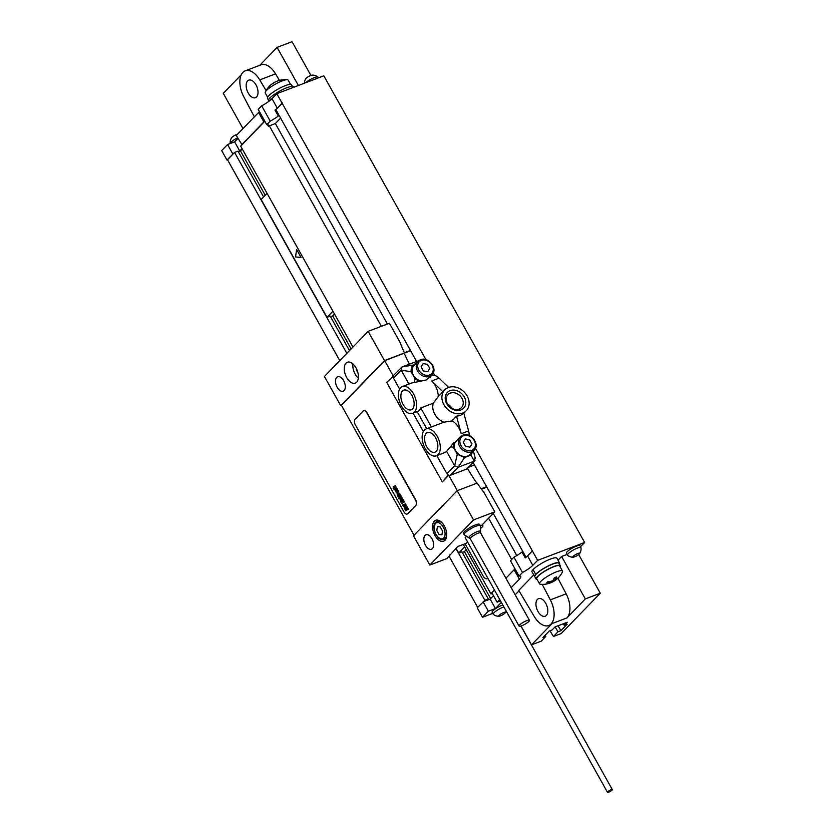 <?xml version="1.0" encoding="UTF-8"?>
<svg xmlns="http://www.w3.org/2000/svg" width="834" height="834" viewBox="0 0 834 834"><rect width="100%" height="100%" fill="white"/><g stroke="black" fill="none" stroke-linecap="round" stroke-linejoin="round"><path stroke-width="1.25" d="M492.248 593.464L490.955 593.954L463.277 544.435M491.945 592.932L490.955 593.954M464.653 546.906L458.721 553.036L461.932 551.816L488.276 598.948L484.856 600.251L483.532 601.616L490.152 599.093L495.427 608.528L488.37 611.207L482.5 617.264L492.748 613.365M488.276 598.948L487.119 600.136L490.152 599.093M494.458 590.055L491.841 592.755L497.116 602.179L500.515 600.887M475.463 448.244L537.617 560.375L584.634 542.486L580.474 546.781M558.019 560.208L561.616 556.486L567.026 554.433M559.416 564.128A14.501 3.044 150.8 0 0 559.562 562.981L556.935 558.269A14.501 3.044 150.8 0 0 546.666 560.677A14.501 3.044 150.8 0 0 533.051 569.612A11.05 2.325 -29.2 0 0 531.956 571.749L534.594 576.461A11.05 2.325 150.8 0 0 534.803 576.669A13.813 2.898 -29.2 0 1 540.317 570.748A13.813 2.898 -29.2 0 1 552.661 564.118A13.813 2.898 -29.2 0 1 558.968 563.315L560.281 565.671A13.813 2.898 150.8 0 0 553.974 566.474A13.813 2.898 -29.2 0 0 541.402 573.271A13.813 2.898 -29.2 0 0 536.168 579.15L534.855 576.794A13.813 2.898 -29.2 0 1 534.803 576.669M521 626.011L531.519 644.849L552.171 623.53A19.328 10.842 69.2 0 1 549.825 625.104L548.762 625.51A19.328 10.842 -110.8 0 1 534.24 616.462L518.779 590.399L533.75 574.949M519.04 590.837L515.193 594.809M501.359 602.398L495.427 608.528M514.964 568.778A13.813 2.898 -29.2 0 1 514.13 569.747L519.405 579.182L511.19 587.647M499.733 599.479L497.116 602.179M519.405 579.182A13.813 2.898 150.8 0 0 520.77 576.502A13.813 2.898 150.8 0 0 519.04 576.065L510.481 560.75L513.932 557.185A13.813 2.898 150.8 0 0 521.98 552.025L522.918 551.66L473.139 462.589M537.617 560.375L532.811 565.327A13.813 2.898 150.8 0 1 522.491 572.51L519.04 576.065M503.872 606.902A7.735 1.626 -29.2 0 0 493.999 612.75A7.735 1.626 150.8 0 0 493.238 614.241L492.164 612.323A7.735 1.626 -29.2 0 1 492.925 610.822A7.735 1.626 -29.2 0 1 502.798 604.984M580.954 547.636A7.735 1.626 -29.2 0 0 575.47 548.928A7.735 1.626 -29.2 0 0 568.215 553.693A7.735 1.626 150.8 0 0 567.454 555.183L566.38 553.265A7.735 1.626 -29.2 0 1 567.141 551.764A7.735 1.626 -29.2 0 1 574.397 547A7.735 1.626 -29.2 0 1 579.88 545.717L580.954 547.636A7.735 1.626 -29.2 0 1 580.996 547.771A8.277 8.277 0 0 1 579.536 553.713A3.868 0.813 -29.2 0 1 579.276 554.005A3.868 0.813 150.8 0 1 576.357 556.028A3.868 0.813 150.8 0 1 573.365 557.154A3.868 0.813 150.8 0 1 573.292 556.278A3.868 0.813 -29.2 0 1 577.608 553.599A3.868 0.813 -29.2 0 1 579.536 553.713M567.454 555.183A7.735 1.626 150.8 0 0 567.537 555.288A8.277 8.277 0 0 0 573.365 557.154M493.238 614.241A7.735 1.626 150.8 0 0 493.321 614.345A8.277 8.277 0 0 0 499.149 616.211A3.868 0.813 150.8 0 0 502.141 615.085A3.868 0.813 150.8 0 0 505.06 613.063A3.868 0.813 -29.2 0 0 505.321 612.771A8.277 8.277 0 0 0 506.228 611.114M505.321 612.771A3.868 0.813 -29.2 0 0 503.392 612.656A3.868 0.813 -29.2 0 0 499.076 615.346A3.868 0.813 150.8 0 0 499.149 616.211M584.634 542.486L323.821 75.811L276.794 93.7L271.999 98.652A13.813 2.898 150.8 0 1 261.678 105.835L258.227 109.4L266.786 124.714L270.237 121.149L261.678 105.835M310.915 75.435L292.056 41.7L277.096 47.392L298.384 85.485M578.671 554.547L600.292 593.224L561.23 633.538L553.442 636.509L558.05 631.755L560.907 630.671L558.061 625.75M247.615 80.898A9.393 5.265 69.2 0 1 248.751 80.137A9.393 5.265 69.2 0 1 256.538 85.933A9.393 5.265 69.2 0 1 256.57 96.921A9.393 5.265 69.2 0 1 255.433 97.693A9.393 5.265 69.2 0 1 247.635 91.896A9.393 5.265 69.2 0 1 247.615 80.898M266.088 90.604L259.739 79.887A19.328 10.842 -110.8 0 0 245.217 70.848A19.328 10.842 -110.8 0 0 243.643 96.494L254.36 116.864M268.444 100.101L267.453 98.329A13.813 2.898 -29.2 0 1 272.687 92.459A13.813 2.898 -29.2 0 1 285.259 85.662A13.813 2.898 150.8 0 1 291.566 84.86L292.421 86.402M293.704 87.268L293.485 86.882A14.501 3.044 150.8 0 0 283.216 89.29A14.501 3.044 150.8 0 0 269.601 98.224A11.05 2.325 -29.2 0 0 268.506 100.361L268.996 101.227M279.421 80.398L275.554 73.872A19.328 10.842 -110.8 0 0 261.032 64.823L245.217 70.848M264.691 120.961A13.813 2.898 -29.2 0 1 263.857 121.931L258.582 112.507A13.813 2.898 150.8 0 0 259.416 111.537M258.582 112.507L236.303 135.504L241.996 144.772L240.672 146.138L352.959 347.048M237.93 138.423L234.615 141.853L227.557 144.532L221.688 150.589L226.963 160.024L227.536 159.794M305.755 82.681A7.735 1.626 -29.2 0 1 312.698 78.313A7.735 1.626 -29.2 0 1 317.9 77.02A7.735 1.626 -29.2 0 1 317.983 77.124L318.411 77.875M317.9 77.02A8.277 8.277 0 0 0 312.072 75.143A3.868 0.813 -29.2 0 0 309.08 76.269A3.868 0.813 -29.2 0 0 306.161 78.292A3.868 0.813 150.8 0 0 305.901 78.594A8.277 8.277 0 0 0 304.368 83.212M237.513 134.253A3.868 0.813 -29.2 0 0 231.946 137.36A3.868 0.813 150.8 0 0 231.685 137.652A8.277 8.277 0 0 0 230.215 143.521A7.735 1.626 150.8 0 1 231.039 142.228A7.735 1.626 -29.2 0 1 237.586 137.808M276.794 93.7L425.966 359.683M433.305 372.819L434.764 375.425M532.342 550.951L527.547 555.903A13.813 2.898 -29.2 0 1 525.274 557.915L521.98 552.025M522.491 572.51L513.932 557.185M493.478 595.664L490.329 598.916M514.13 569.747L505.925 578.223M483.532 601.616L477.236 607.84L482.5 617.264M466.237 549.731L464.413 551.618L462.276 552.431M456.052 548.261L458.721 553.036M267.068 193.363L261.136 199.493L327.001 317.337L330.201 316.117L349.488 350.624M484.856 600.251L455.896 548.428M346.861 353.335L234.573 152.434L237.992 151.131L263.596 196.949M332.933 311.218L327.001 317.337M238.336 151.746L242.204 148.879M234.573 152.434L226.963 160.024M263.857 121.931L241.568 144.939M267.558 124.704L268.392 126.205A13.813 2.898 150.8 0 0 268.517 125.152A13.813 2.898 150.8 0 0 266.786 124.714M282.069 103.135L277.274 108.086A13.813 2.898 -29.2 0 1 274.991 110.098L278.285 115.989L279.234 115.634L275.939 109.744L274.991 110.098M270.237 121.149A13.813 2.898 150.8 0 0 278.285 115.989M242.298 149.057L240.046 151.1M264.826 121.211L241.996 144.772M282.497 102.968L275.939 109.744M233.249 153.8L227.505 159.742L339.782 360.642M239.827 151.183L234.615 141.853M232.822 153.967L227.557 144.532M464.413 551.618L490.653 598.583M240.473 150.933L265.243 195.25M334.507 314.043L332.683 315.919L351.135 348.925M332.683 315.919L330.545 316.732M280.62 118.126L275.376 123.547L268.392 126.205M526.056 557.279L522.918 551.66M416.573 361.383L279.234 115.634M275.376 123.547L387.414 324.03M493.259 513.41L516.809 555.548M511.69 559.489L488.62 518.206M381.378 326.323L269.33 125.84M465.08 543.747L483.074 575.94A5.525 3.096 -110.8 0 0 487.337 578.723A5.525 3.096 -110.8 0 0 487.921 578.358M477.673 607.381L449.109 556.268M483.105 601.783L488.37 611.207M242.996 128.592L223.283 93.325L241.266 74.768M259.728 65.323L277.096 47.392M290.513 84.401L288.147 80.158A13.115 2.752 150.8 0 0 287.261 79.741A13.115 2.752 150.8 0 0 282.153 80.919A13.115 2.752 -29.2 0 0 265.348 91.98A13.115 2.752 -29.2 0 0 265.243 92.96L267.62 97.203M546.364 615.45A9.393 5.265 -110.8 0 0 546.333 604.462A9.393 5.265 -110.8 0 0 538.545 598.666A9.393 5.265 -110.8 0 0 537.409 599.427A9.393 5.265 -110.8 0 0 537.43 610.415A9.393 5.265 -110.8 0 0 545.227 616.211A9.393 5.265 -110.8 0 0 546.364 615.45M542.183 584.363L550.336 599.854L566.15 593.829A19.328 10.842 69.2 0 1 566.922 617.921L552.171 623.53M548.762 625.51A19.328 10.842 -110.8 0 0 550.336 599.854M559.562 562.981A14.501 3.044 150.8 0 0 549.293 565.389A14.501 3.044 150.8 0 0 535.689 574.324A11.05 2.325 150.8 0 0 534.594 576.461M537.221 579.599A13.813 2.898 -29.2 0 1 536.168 579.15M560.114 566.807A13.813 2.898 150.8 0 0 560.281 565.671M536.773 578.806A13.115 2.752 -29.2 0 1 541.746 573.229A13.115 2.752 -29.2 0 1 553.693 566.766A13.115 2.752 150.8 0 1 559.677 566.015L562.491 571.05A13.115 2.752 150.8 0 0 556.507 571.811A13.115 2.752 -29.2 0 0 544.56 578.275A13.115 2.752 -29.2 0 0 539.588 583.852L536.773 578.806M562.491 571.05A13.115 2.752 150.8 0 1 562.387 572.03A22.091 22.091 0 0 1 540.474 584.269A13.115 2.752 -29.2 0 1 539.588 583.852M557.904 578.171L566.15 593.829M561.616 556.486L585.332 598.916L566.922 617.921M563.304 623.759L564.264 625.344L567.12 624.249L560.907 630.671M564.264 625.344L567.256 622.258L555.037 626.897L552.045 629.993L549.189 631.077L542.976 637.489L545.832 636.405L545.207 635.185M531.519 644.849L541.235 641.158L545.832 636.405M585.332 598.916L600.292 593.224M549.971 630.775L553.442 636.509M555.09 626.887L558.05 631.755M340.762 405.72L384.484 360.59L368.148 331.359L324.426 376.488L340.762 405.72L341.492 405.439M344.098 390.573A7.735 4.337 69.2 0 1 343.16 391.198A7.735 4.337 69.2 0 1 336.738 386.423A7.735 4.337 69.2 0 1 336.717 377.375A7.735 4.337 69.2 0 1 337.655 376.749A7.735 4.337 69.2 0 1 344.067 381.524A7.735 4.337 69.2 0 1 344.098 390.573M356.671 382.233A11.186 6.276 -110.8 0 0 356.639 369.139A11.186 6.276 -110.8 0 0 347.361 362.237A11.186 6.276 -110.8 0 0 345.995 363.144A11.186 6.276 -110.8 0 0 346.027 376.238A11.186 6.276 -110.8 0 0 355.315 383.14A11.186 6.276 -110.8 0 0 356.671 382.233M457.199 490.694L413.476 535.814L429.812 565.045L473.524 519.916L457.199 490.694L477.163 483.094A207.676 166.341 44.1 0 0 484.262 492.967L494.791 511.826L481.562 525.483L483.042 526.046L482.302 524.722M432.419 548.605A7.735 4.337 69.2 0 1 431.48 549.231A7.735 4.337 69.2 0 1 425.059 544.456A7.735 4.337 69.2 0 1 425.038 535.407A7.735 4.337 69.2 0 1 425.976 534.782A7.735 4.337 69.2 0 1 432.398 539.556A7.735 4.337 69.2 0 1 432.419 548.605M444.991 540.265A11.186 6.276 69.2 0 1 443.636 541.172A11.186 6.276 69.2 0 1 434.347 534.271A11.186 6.276 69.2 0 1 434.316 521.177A11.186 6.276 69.2 0 1 435.682 520.27A11.186 6.276 69.2 0 1 444.96 527.171A11.186 6.276 69.2 0 1 444.991 540.265M448.369 475.088L442.301 481.906L386.715 382.441L393.116 376.395M429.812 565.045L446.909 558.54L457.71 546.551L466.362 543.268L467.593 541.985M480.301 528.871L483.042 526.046M449.787 555.569L449.484 555.037M368.148 331.359L389.415 323.269L399.955 342.128A207.676 166.341 44.1 0 0 404.448 352.99L384.484 360.59M357.901 372.704A5.869 3.294 69.2 0 1 356.233 368.315M358.328 378.219A11.186 6.276 69.2 0 1 352.886 363.916M414.039 535.24L341.419 405.314L384.683 360.663L404.219 353.23A207.676 166.341 44.1 0 0 409.39 364.114M404.219 353.23L410.474 350.707A84.609 47.434 69.2 0 1 410.881 351.197M486.264 486.076A84.609 47.434 69.2 0 1 486.503 486.743L486.066 487.192M467.499 468.416A207.676 166.341 44.1 0 0 476.85 483.209M473.524 519.916L494.791 511.826M384.683 360.663L393.221 375.946M448.4 475.609L442.301 481.906M448.828 475.443L457.324 490.642M407.305 513.963A4.139 2.325 -110.8 0 0 407.419 513.921A4.139 2.325 -110.8 0 0 407.92 513.588L415.968 505.268A4.139 2.325 -110.8 0 0 415.718 499.952L366.981 412.747A4.139 2.325 -110.8 0 0 363.78 410.662A4.139 2.325 -110.8 0 0 363.676 410.703M399.642 389.103L393.471 378.052A2.763 2.21 -135.9 0 1 393.617 375.321L401.998 366.929L401.175 370.098L408.973 384.047M413.111 413.195L423.349 431.522M436.818 455.625L446.93 473.712A2.763 2.21 -135.9 0 0 450.381 475.255L466.613 469.083L474.984 460.681L467.28 468.645A2.763 2.21 -135.9 0 1 466.613 469.083M418.981 360.611L401.998 366.929L412.945 365.115C411.443 366.96 410.87 369.191 411.214 371.808L415.144 378.844L419.429 381.461L426.122 379.991L428.728 377.927M438.309 396.525A14.366 8.048 69.2 0 0 431.741 380.929L439.08 378.136A14.366 8.048 -110.8 0 0 431.449 375.488L431.282 375.55M439.08 378.136L448.619 387.414M412.611 413.393A14.366 8.048 -110.8 0 0 415.822 409.828A14.366 8.048 -110.8 0 0 413.32 393.512A14.366 8.048 -110.8 0 0 402.395 386.549A14.366 8.048 -110.8 0 0 399.861 402.52A14.366 8.048 -110.8 0 0 412.257 413.508A14.366 8.048 -110.8 0 0 412.611 413.393L417.521 411.516A14.366 8.048 69.2 0 0 420.743 407.951L433.294 403.176A14.981 11.999 44.1 0 0 443.928 422.202L451.924 420.93L456.532 416.166L460.243 415.572L463.84 413.226L468.583 430.917A14.366 8.048 -110.8 0 1 469.333 435.546M426.205 433.43A10.498 5.88 69.2 0 1 427.477 432.585A10.498 5.88 69.2 0 1 436.192 439.059A10.498 5.88 69.2 0 1 436.213 451.35A10.498 5.88 69.2 0 1 434.941 452.195A10.498 5.88 69.2 0 1 426.237 445.721A10.498 5.88 69.2 0 1 426.205 433.43M402.499 391.01A10.498 5.88 69.2 0 1 403.771 390.156A10.498 5.88 69.2 0 1 412.476 396.64A10.498 5.88 69.2 0 1 412.507 408.921A10.498 5.88 69.2 0 1 411.235 409.775A10.498 5.88 69.2 0 1 402.53 403.291A10.498 5.88 69.2 0 1 402.499 391.01M426.455 428.853A14.366 8.048 -110.8 0 0 426.101 428.968A14.366 8.048 -110.8 0 0 422.89 432.533A14.366 8.048 -110.8 0 0 425.392 448.848A14.366 8.048 -110.8 0 0 436.318 455.812A14.366 8.048 -110.8 0 0 438.851 439.841A14.366 8.048 -110.8 0 0 426.455 428.853M420.743 407.951L431.376 426.977A14.366 8.048 69.2 0 0 431.022 427.102L426.101 428.968M426.727 428.728L417.177 411.652M443.928 422.202L431.376 426.977M402.395 386.549L411.767 382.973L419.429 381.461M438.309 396.557L433.294 403.176M429.124 377.781L431.22 375.613M420.409 359.871A9.664 7.746 44.1 0 0 418.074 361.393L413.935 365.667A9.664 7.746 44.1 0 0 412.986 374.435A9.664 7.746 44.1 0 0 420.889 380.909M462.557 435.296A9.664 7.746 44.1 0 0 460.232 436.818L455.187 442.281A9.664 7.746 44.1 0 0 457.084 452.799A9.664 7.746 44.1 0 0 467.645 456.062A9.664 7.746 44.1 0 0 469.969 454.54L474.119 450.266C480.467 444.501 470.605 431.605 462.693 435.202L460.232 436.818A9.664 7.746 44.1 0 0 460.629 447.816A9.664 7.746 44.1 0 0 471.783 451.788A9.664 7.746 44.1 0 0 474.119 450.266M451.924 420.93A14.366 8.048 69.2 0 1 461.244 433.711L468.583 430.917M455.187 442.281L453.727 442.833L446.607 451.392A14.366 8.048 69.2 0 1 444.866 452.56L436.318 455.812M453.727 442.833L453.362 447.233L457.293 454.269L464.59 457.522L470.97 455.093L472.617 451.809M446.607 451.392L454.634 465.758L458.095 467.301L474.317 461.119L475.14 457.949L473.368 451.038M416.593 362.936L412.945 365.115M430.177 377.375L430.469 376.384M448.358 387.508A14.981 11.999 44.1 0 0 444.751 389.874A14.981 11.999 44.1 0 0 445.377 406.919A14.981 11.999 44.1 0 0 462.651 413.08A14.981 11.999 44.1 0 0 466.269 410.724A14.981 11.999 44.1 0 0 465.643 393.679A14.981 11.999 44.1 0 0 448.358 387.508M451.955 408.368A9.393 7.516 44.1 0 0 447.556 404.104M459.18 409.14A9.393 7.516 -135.9 0 1 448.348 405.282A9.393 7.516 -135.9 0 1 447.962 394.597A9.393 7.516 -135.9 0 1 450.224 393.116A9.393 7.516 -135.9 0 1 461.056 396.984A9.393 7.516 -135.9 0 1 461.442 407.659A9.393 7.516 -135.9 0 1 459.18 409.14M460.91 409.963A11.322 9.07 -135.9 0 1 446.743 403.635A11.322 9.07 -135.9 0 1 450.11 390.635A11.322 9.07 -135.9 0 1 464.267 396.963A11.322 9.07 -135.9 0 1 460.91 409.963M456.532 416.166L461.244 433.711M431.741 380.929L442.896 391.782M466.779 536.241A2.763 0.584 150.8 0 0 465.226 537.753L607.486 792.3A2.763 0.584 150.8 0 0 608.747 792.144A2.763 0.584 150.8 0 0 611.27 790.778A2.763 0.584 150.8 0 0 612.312 789.61A2.763 0.584 150.8 0 0 611.051 789.767A2.763 0.584 150.8 0 0 608.539 791.122A2.763 0.584 150.8 0 0 607.486 792.3M464.402 531.633A9.247 1.939 -29.2 0 1 473.087 525.941A9.247 1.939 -29.2 0 1 479.633 524.398L480.332 525.639A9.247 1.939 -29.2 0 1 480.384 525.889L480.613 532.947A5.942 1.251 -29.2 0 0 476.412 533.927A5.942 1.251 -29.2 0 0 470.835 537.586A5.942 1.251 150.8 0 0 470.251 538.733L464.361 534.844A9.247 1.939 150.8 0 1 464.173 534.667L463.485 533.426A9.247 1.939 -29.2 0 1 464.402 531.633M464.173 534.667A9.247 1.939 150.8 0 1 465.091 532.874A9.247 1.939 -29.2 0 1 473.775 527.182A9.247 1.939 -29.2 0 1 480.332 525.639M529.434 620.298A5.942 1.251 -29.2 0 0 525.232 621.278A5.942 1.251 -29.2 0 0 519.655 624.937A5.942 1.251 150.8 0 0 519.071 626.084A5.942 1.251 150.8 0 0 523.272 625.104A5.942 1.251 150.8 0 0 528.85 621.445A5.942 1.251 -29.2 0 0 529.434 620.298L480.613 532.947M404 511.909A4.139 2.325 -110.8 0 0 407.201 514.005A4.139 2.325 -110.8 0 0 407.701 513.671L415.759 505.352A4.139 2.325 -110.8 0 0 415.509 500.035L366.772 412.83A4.139 2.325 -110.8 0 0 363.572 410.745A4.139 2.325 -110.8 0 0 363.071 411.079L355.013 419.387A4.139 2.325 -110.8 0 0 355.263 424.704L404 511.909M549.773 583.133A21.027 16.847 -135.9 0 1 548.709 583.498A22.049 12.364 -110.8 0 0 551.451 582.038A22.049 17.66 -135.9 0 1 546.77 582.768A21.027 11.791 -110.8 0 0 547.896 581.6A22.049 17.66 44.1 0 0 552.577 580.881A22.049 12.364 -110.8 0 0 554.349 577.681A21.027 16.847 44.1 0 0 555.413 577.316A21.027 16.847 44.1 0 0 556.434 576.878A22.049 12.364 69.2 0 1 554.673 580.078A22.049 17.66 44.1 0 0 558.373 577.618A21.027 11.791 69.2 0 1 557.248 578.775A22.049 17.66 -135.9 0 1 553.547 581.246A22.049 12.364 69.2 0 1 551.17 582.591M279.025 80.512A21.027 16.847 44.1 0 0 277.962 80.877A21.027 16.847 44.1 0 0 276.93 81.305A22.049 12.364 -110.8 0 0 274.188 82.764A22.049 17.66 44.1 0 0 270.487 85.235M295.507 256.935L301.043 257.435L296.633 249.543L295.507 256.935M442.52 530.987L440.237 526.9L437.37 526.64L436.787 530.466L439.07 534.542L441.937 534.803L442.52 530.987M405.605 509.71L406.408 509.167L405.605 509.71M405.689 510.721L408.462 509.178L408.014 508.365L406.825 508.948L407.868 508.114L407.419 507.312L404.855 508.969L405.689 510.721M403.948 506.332L404.438 508.281L405.605 507.739L406.158 506.144L406.075 507.583L407.044 506.822L406.2 505.289L404.855 505.936L404.469 507.416L404.813 506.905L403.948 506.332M403.187 506.238L405.949 504.695L405.501 503.882L402.468 504.945L403.187 506.238M401.654 503.486L404.417 501.943L403.698 500.661L402.634 501.891L402.363 501.401L402.269 502.089L400.935 502.204L401.654 503.486M400.727 501.828L403.489 500.285L403.103 499.597L400.341 501.14L400.727 501.828M401.154 499.326L400.508 499.535L401.154 499.326M401.467 499.149L400.956 498.232L399.924 499.013L401.081 500.275L402.759 499.139L402.03 497.846L401.175 498.106L402.165 498.617L401.467 499.149M399.059 498.847L401.821 497.304L401.467 496.657L400.393 497.252L401.279 496.324L400.883 495.615L398.673 496.949L400.007 497.418L398.694 498.2L399.059 498.847M397.964 496.887L400.278 495.594L400.195 494.374L397.933 495.636L397.964 496.887M397.432 493.53L397.797 495.386L400.049 494.135L399.663 493.447L397.745 494.479L398.204 493.968L397.432 493.53M396.828 492.675L398.298 491.695L396.828 492.675M397.213 493.363L398.892 492.227L398.172 490.924L396.056 492.102L397.213 493.363M395.326 489.767L395.712 491.653L397.964 490.392L397.578 489.704L395.587 490.673L397.453 489.485L397.067 488.787L395.326 489.767M394.597 489.662L396.848 488.411L396.473 487.723L394.211 488.974L394.597 489.662M394.086 489.954L394.023 489.078L394.086 489.954M393.492 488.88L396.254 487.337L395.889 486.681L394.826 487.275L395.702 486.347L395.306 485.638L393.095 486.983L394.44 487.442L393.127 488.224L393.492 488.88M471.981 443.886L469.698 439.799L465.351 438.986L463.287 442.249L465.57 446.326L469.917 447.149L471.981 443.886M429.823 368.461L427.55 364.385L423.203 363.561L421.139 366.824L423.411 370.901L427.759 371.724L429.823 368.461M259.739 79.887L275.554 73.872M527.547 555.903L532.811 565.327M277.274 108.086L271.999 98.652M270.581 99.976L269.601 98.224M535.689 574.324L533.051 569.612M468.635 467.238L474.494 465.007M486.503 486.743L481.155 488.776M393.471 378.052L401.175 370.098L411.214 371.808M418.074 361.393A9.664 7.746 44.1 0 0 418.48 372.391A9.664 7.746 44.1 0 0 429.635 376.374A9.664 7.746 44.1 0 0 431.96 374.841C438.319 369.076 428.457 356.181 420.544 359.777L418.074 361.393M421.399 360.34A8.559 6.86 44.1 0 0 418.856 370.16A8.559 6.86 44.1 0 0 429.562 374.956A8.559 6.86 44.1 0 0 432.106 365.125A8.559 6.86 44.1 0 0 421.399 360.34M471.721 450.37A8.559 6.86 44.1 0 0 474.254 440.54A8.559 6.86 44.1 0 0 463.548 435.755A8.559 6.86 44.1 0 0 461.004 445.585A8.559 6.86 44.1 0 0 471.721 450.37M474.317 461.119L470.97 455.093M464.59 457.522L458.095 467.301L450.381 475.255M457.293 454.269L454.634 465.758L446.93 473.712M414.342 382.316L415.144 378.844M450.329 446.711L453.362 447.233M480.238 531.414A6.401 1.345 -29.2 0 0 476.006 532.155A6.401 1.345 -29.2 0 0 469.657 536.252A6.401 1.345 150.8 0 0 469.146 537.607M446.044 538.639L443.949 539.431A9.664 5.421 -110.8 0 0 445.116 538.649A9.664 5.421 -110.8 0 0 446.524 532.175M435.577 523.418A8.559 4.795 -110.8 0 0 436.088 534.406A8.559 4.795 -110.8 0 0 443.74 538.034A8.559 4.795 -110.8 0 0 443.219 527.046A8.559 4.795 -110.8 0 0 435.577 523.418M443.824 525.076A9.664 5.421 -110.8 0 0 437.068 521.365A9.664 5.421 -110.8 0 0 435.901 522.147M287.261 79.741A22.091 22.091 0 0 0 265.348 91.98M410.14 350.551L404.344 352.761M486.399 487.348L481.479 489.224M473.222 450.475L475.411 458.617M431.293 375.884L431.074 375.05M428.207 378.73L431.96 374.841M437.746 397.099L444.751 389.874M463.84 413.237L466.269 410.724M520.896 626.042L612.312 789.61M519.071 626.084L470.251 538.733M439.164 520.562L435.629 522.324C430.584 526.88 437.808 542.298 443.949 539.431"/></g></svg>
